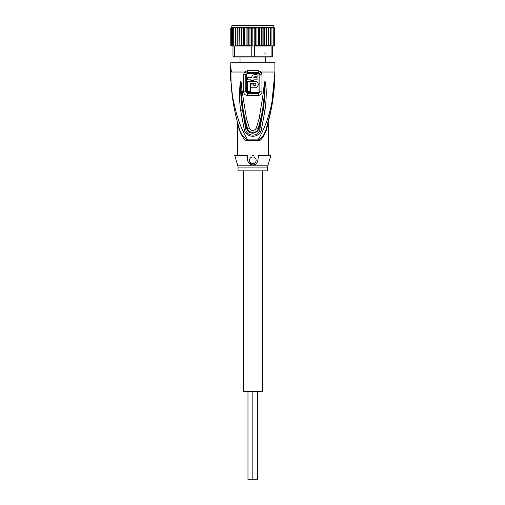 <?xml version="1.0" encoding="UTF-8"?>
<svg xmlns="http://www.w3.org/2000/svg" width="505" height="505" viewBox="0 0 505 505"><rect width="100%" height="100%" fill="white"/><g stroke="black" fill="none" stroke-linecap="round" stroke-linejoin="round"><path stroke-width="0.76" d="M262.316 170.867L262.316 391.495L252.828 391.495L252.828 479.75L247.974 479.75L247.974 391.495M243.347 170.867L243.347 391.495L252.828 391.495L252.828 479.75L257.683 479.75L257.683 391.495M240.033 62.759L240.033 57.021M265.63 62.759L265.63 57.021M252.828 25.25L273.35 25.25L273.792 25.692L231.871 25.692L232.313 25.25L252.828 25.25L234.737 25.25M251.496 57.021L235.191 57.021L234.573 56.137L254.432 56.137L254.166 57.021L251.496 57.021L251.231 56.137L251.231 45.987L252.828 45.987L252.828 28.337L254.204 27.851L255.713 28.337L256.919 27.623L258.541 28.337L259.57 27.504L261.274 28.337L262.101 27.459L263.863 28.337L264.38 27.459L241.283 27.459L241.8 28.337L243.561 27.459L244.388 28.337L246.093 27.504L247.122 28.337L248.744 27.623L249.95 28.337L251.458 27.851L252.936 28.185M274.871 45.292A0.884 0.884 -90 0 1 274.013 45.987L274.897 45.109L273.981 45.987L272.687 45.987L272.687 56.137L271.804 57.021L270.472 57.021L271.09 56.137L254.432 56.137L254.659 45.538L256.376 45.987L267.019 45.987L256.376 45.987M235.191 57.021L233.859 57.021L232.975 56.137L234.573 56.137L234.573 45.987L232.874 45.987L232.445 45.109L232.975 45.987L231.517 45.109L232.117 45.987L232.679 45.987L231.681 45.987L230.785 45.28A0.884 0.884 90 0 0 231.65 45.987L230.766 45.109L230.766 28.337L232.275 27.459L230.955 28.337L230.955 45.109L232.003 45.987L230.955 45.109M272.687 56.137L271.09 56.137L271.09 45.987L272.687 45.987L273.218 45.109L273.218 28.337L272.788 27.459L271.955 27.459L273.218 28.337M270.472 57.021L254.166 57.021M232.975 45.987L232.975 56.137M252.828 45.987L254.432 45.987M251.231 45.987L251.004 45.538L249.287 45.987L241.283 45.987L241.8 45.109L241.8 28.337M237.23 45.242L237.104 45.987L238.644 45.987L237.23 45.109L237.23 28.337L239.01 27.459L239.092 45.987L239.402 28.337L241.283 27.459M236.712 45.987L235.33 45.109L235.355 45.987L234.573 45.987M236.517 45.987L235.355 45.829M271.09 45.987L270.308 45.987L270.333 45.109L268.559 45.987L268.433 45.122M274.707 45.109L273.659 45.987L274.707 45.109L274.707 28.337L273.659 27.459L274.707 28.337M274.139 45.109L273.546 45.987L272.984 45.987L274.139 45.109L274.139 28.337L273.546 27.459L272.984 27.459L274.139 28.337M273.218 45.109L272.687 45.987M270.308 45.829L269.14 45.987M266.653 45.987L266.653 27.459L268.433 28.337L268.433 45.109L267.019 45.987L268.591 45.987L268.433 28.141M264.38 45.987L263.863 45.109L262.101 45.987L261.274 45.109L259.57 45.942L258.541 45.109L256.919 45.822L255.713 45.109L254.659 45.538M255.713 45.109L255.713 28.337M254.204 27.851L254.204 45.987M251.458 27.851L251.458 45.987M251.004 45.538L249.95 45.109L249.95 28.337M248.744 27.623L248.744 45.822L247.122 45.109L247.122 28.337M249.95 45.109L248.744 45.822M246.093 27.504L246.093 45.942L244.388 45.109L244.388 28.337M247.122 45.109L246.093 45.942M243.561 27.459L243.561 45.987L241.8 45.109M244.388 45.109L243.561 45.987M263.863 45.109L263.863 28.337M262.101 27.459L262.101 45.987M261.274 45.109L261.274 28.337M259.57 27.504L259.57 45.942M258.541 45.109L258.541 28.337M256.919 27.623L256.919 45.822M239.402 45.109L240.904 45.987L239.092 45.987M238.644 45.987L239.01 45.987M240.904 45.987L241.283 45.987M266.571 45.987L266.261 45.109L264.759 45.987M235.33 45.109L235.33 28.337L236.712 27.459L238.644 27.459M237.104 27.459L237.23 28.337M239.01 27.459L237.072 27.459L237.072 45.987M233.727 45.987L233.727 28.337L235.059 27.459L236.712 27.459M235.387 27.459L235.33 28.337M233.727 28.337L233.966 27.459L235.059 27.459M232.445 45.109L232.445 28.337L234.03 27.459M232.445 28.337L232.874 27.459L233.701 27.459M231.517 45.109L231.517 28.337L232.982 27.459M231.517 28.337L232.117 27.459L232.679 27.459M230.955 28.337L232.003 27.459M274.897 45.115L274.897 28.337L273.981 27.459L274.897 28.337M274.013 27.459L273.659 27.459M271.955 27.459L271.627 27.459M271.936 45.987L271.936 28.337L271.696 27.459L270.604 27.459L271.936 28.337M270.604 27.459L270.257 27.459L270.333 45.109M266.261 45.109L266.261 28.337L266.571 27.459L268.95 27.459L270.333 28.337M268.95 27.459L270.276 27.459M267.019 27.459L268.559 27.459M264.475 45.987L264.475 27.459L266.261 28.337M241.188 27.459L241.188 45.987M239.402 28.337L239.092 27.459L252.828 27.459M264.759 27.459L266.571 27.459M238.051 170.867L267.612 170.867L267.612 167.105L238.051 167.105L238.051 170.867M255.801 81.362L247.627 81.248L247.627 91.613L250.448 91.613L250.448 85.661M255.555 85.212L254.949 85.44C256.149 84.821 256.149 84.209 254.949 83.584L250.448 83.584L250.448 91.613M254.949 85.44L253.756 85.44L253.756 84.07L250.934 84.07L250.934 87.775L254.949 87.775C259.185 87.939 259.153 81.071 254.949 81.248M251.749 76.918L251.641 77.713L247.627 77.713L247.627 79.834L250.934 79.834L250.934 80.762L250.934 79.834M250.934 80.762L253.756 80.762L253.756 79.834L253.756 80.762L253.756 79.834L257.064 79.834L257.064 77.713L253.756 77.713L253.933 77.17M251.641 77.713C251.806 75.876 252.822 74.86 254.684 74.671L257.064 74.671L257.064 76.792L254.684 76.792L253.756 77.713M247.627 85.017L247.627 88.16M254.949 83.584L255.265 83.641M255.555 83.811L255.846 84.278M255.801 87.662L256.603 87.327M257.266 86.809L257.777 86.14M258.106 85.358L258.213 84.505M258.099 83.66L257.777 82.883M257.26 82.201L256.603 81.696M253.699 74.835L253.049 75.15M252.487 75.611L252.045 76.198M252.828 163.588A3.308 3.308 0 0 0 256.142 160.274A3.308 3.308 0 0 0 252.828 156.967A3.308 3.308 0 0 0 249.52 160.274A3.308 3.308 0 0 0 252.828 163.588M258.282 156.493L258.383 157.314M270.92 155.42L258.049 155.42C258.573 161.65 256.837 164.819 252.828 164.92C248.814 164.807 247.078 161.638 247.614 155.42L234.737 155.42L237.861 165.836L267.801 165.836L270.92 155.42M252.828 164.92L252.292 164.889M251.743 164.794L248.195 161.909M248.189 161.897L247.905 161.297M247.652 160.628L247.45 159.864M258.996 74.229L258.989 91.859L258.143 92.642L247.519 92.642L246.667 91.859L246.667 74.229L247.538 73.414L258.124 73.414L258.996 74.229L261.956 74.229L261.18 72.026L258.345 70.694L258.2 72.512L259.507 73.181L259.854 74.229L259.848 91.859L258.2 93.564L258.143 92.642M253.314 155.42L252.348 155.42M266.337 128.522L266.35 128.497C265.087 133.85 262.303 137.638 257.992 139.86A3.087 1.029 90 0 0 257.973 140.453C260.189 141.722 263.048 138.042 266.552 129.413L268.269 122.273L266.552 129.413L266.35 128.497C269.216 118.656 269.216 118.656 266.35 128.497L266.558 127.815M266.848 126.843L267.132 125.896M267.195 125.676L267.719 123.851M269.026 118.991L268.06 123.207M267.347 126.231L267.259 126.616M240.696 81.305L241.239 92.472L240.696 81.191L240.127 82.65L240.607 82.763C240.449 91.923 241.081 101.05 242.495 110.14L245.746 128.927L246.8 128.592L244.066 118.359L242.495 110.14L240.651 110.336C239.673 102.875 239.515 98.551 239.452 93.374L240.127 82.65M263.345 92.636L259.191 118.391L260.801 118.656C262.587 110.343 263.459 104.882 264.405 92.718L263.345 92.636L264.279 83.382L264.974 81.191L264.405 92.718L265.056 82.725C265.213 91.923 264.576 101.082 263.149 110.21L259.917 128.927L258.863 128.592C257.733 133.768 248.927 135.567 246.8 128.592L247.45 128.409C248.889 133.939 257.544 133.408 258.207 128.409L256.344 127.999C254.002 131.452 251.66 131.452 249.318 127.999L246.364 117.962L242.293 92.39L241.239 92.472L242.861 107.881L244.761 118.221L244.066 118.359M264.974 81.191L265.523 82.612C266.299 88.792 266.823 95.249 264.992 110.406L261.476 129.198L259.917 128.927C259.488 137.158 246.175 137.158 245.746 128.927L244.186 129.198L240.651 110.336M261.495 118.795L260.801 118.656L258.207 128.409L258.863 128.592L261.495 118.795L263.149 110.21L264.992 110.406M264.967 81.299L265.056 82.725L265.523 82.612M249.312 127.999L247.45 128.409L244.761 118.221L246.364 117.962M247.519 92.642A1.547 0.398 -90 0 1 247.519 92.737L247.463 93.564L245.809 91.859L245.809 74.229L246.156 73.181L247.463 72.512L247.538 73.414M258.124 73.414L258.2 72.512L247.463 72.512L247.317 70.694L244.483 72.026L243.707 74.229L243.707 91.853C243.82 93.943 245.032 95.129 247.336 95.42L258.326 95.42C260.681 95.066 261.893 93.879 261.956 91.853L261.956 74.229M266.35 128.497C272.043 110.002 274.89 91.171 274.897 72.026L274.897 62.759L230.766 62.759L230.766 66.729L230.103 66.729L230.709 72.026L231.391 72.026L230.766 66.729M266.533 129.501L265.864 131.723M231.662 90.483L230.974 80.851C231.719 97.011 234.497 112.893 239.313 128.497L239.111 129.413L237.388 122.273L239.111 129.413C242.596 138.023 245.455 141.703 247.69 140.453L247.69 140.453A3.087 1.029 -90 0 0 247.671 139.86C243.359 137.638 240.576 133.85 239.313 128.497L237.514 122.317M237.552 122.98L237.388 155.42M259.507 73.181L261.18 72.026L274.897 72.026C274.745 86.917 273.464 94.568 271.419 104.743C270.087 110.961 268.262 117.166 265.946 123.34C263.395 129.918 260.744 135.422 257.992 139.86L258.73 139.664M259.141 139.487L259.526 139.273M262.48 136.495L262.821 136.028M263.238 135.422L263.547 134.93M263.97 134.204L264.279 133.636M264.702 132.777L264.98 132.184M265.51 130.896L265.668 130.492M263.844 72.026L274.897 72.026L274.139 88.987M242.293 92.39L241.188 82.277L240.696 81.191M261.476 129.198C259.804 138.604 245.91 138.673 244.186 129.198M259.191 118.391L256.344 127.999M237.306 121.547L237.451 122.077M237.773 123.264L237.943 123.858M238.354 125.29L238.499 125.795M238.505 125.808L238.6 126.143M241.131 133.143L241.377 133.617M262.259 131.969L263.484 129.324M272.258 100.596L272.952 96.613M273.136 95.458L273.483 93.027M274.493 83.23L274.619 81.349M274.777 78.149L274.897 72.398M246.156 73.181L244.483 72.026L230.261 72.026L230.261 79.721L230.103 66.729M257.992 139.86L247.671 139.86C240.771 127.841 239.597 123.22 236.649 114.187L233.638 101.833C232.458 96.354 231.58 89.36 231.012 80.851L230.312 80.851A191.509 191.509 0 0 1 230.261 79.721M230.93 72.026L231.037 80.851M239.313 128.497C234.49 112.83 231.707 96.947 230.974 80.851L231.012 80.851M237.981 123.99L237.874 123.618M237.388 122.26L237.186 121.105M236.542 118.612L236.176 117.147M233.234 102.616L233.152 102.105M232.552 98.077L231.833 92.156M230.141 75.554L230.103 72.026M243.707 74.229L246.667 74.229M243.707 91.853L246.667 91.859M247.336 95.42A3.087 0.795 90 0 1 247.336 95.218L247.463 93.564L258.2 93.564A3.087 0.795 90 0 1 258.326 95.218A3.087 0.795 -90 0 1 258.326 95.42M261.956 91.853L258.989 91.859M247.317 70.694L258.345 70.694M257.973 140.453L247.69 140.453M231.65 27.459L230.766 28.337M264.027 53.05L265.927 53.05M231.871 25.692L231.871 27.459M273.792 25.692L273.792 27.459M267.612 167.105L267.801 165.836M238.051 167.105L237.861 165.836M268.382 121.459L268.161 122.26M268.136 122.368L267.707 123.902M267.587 124.331L267.145 125.852M268.275 122.26L268.275 155.42M274.897 72.026L271.299 108.891L266.324 128.573M237.281 121.459L238.265 124.987M274.726 79.979L274.48 84.619M270.718 111.725L270.08 114.603"/></g></svg>
